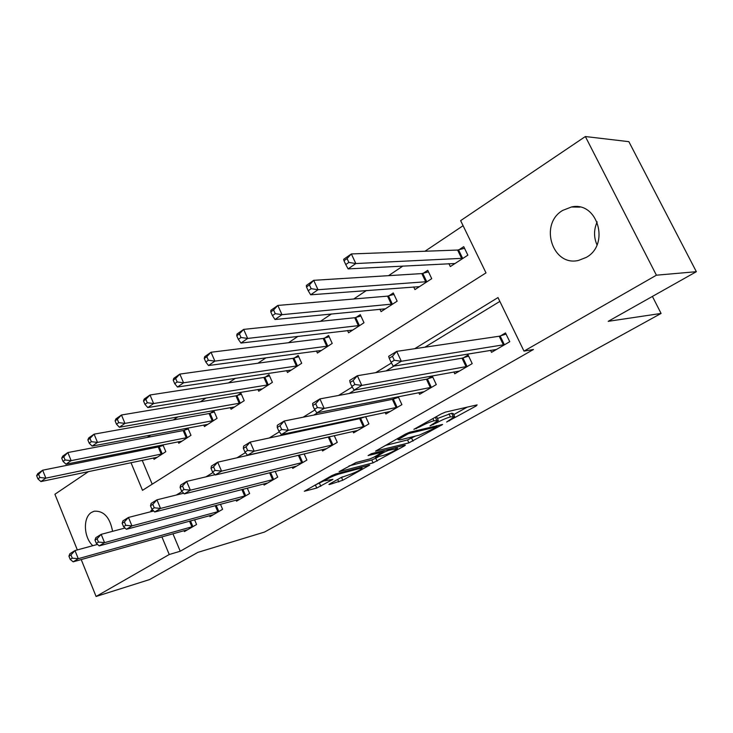 <?xml version="1.0" encoding="UTF-8"?>
<svg xmlns="http://www.w3.org/2000/svg" width="733" height="733" viewBox="0 0 733 733"><rect width="100%" height="100%" fill="white"/><g stroke="black" fill="none" stroke-linecap="round" stroke-linejoin="round"><path stroke-width="1.1" d="M446.626 422.034L476.239 405.926L477.11 404.882L445.563 412.074L441.129 413.962L413.898 429.318L419.963 426.743C425.25 423.885 429.904 421.906 433.927 420.797L438.361 420.476L429.978 425.873L436.776 422.739C442.008 419.927 446.562 417.984 450.447 416.912L454.662 416.601L446.626 422.034M92.825 545.7C83.58 537.445 82.792 517.379 91.57 512.367L94.163 511.213C103.793 510.635 109.932 517.333 112.589 531.324M562.642 210.435L571.474 206.981C597.496 200.961 610.332 244.483 586.244 257.402L578.603 260.398C552.444 266.94 538.892 224.161 562.642 210.435M329.887 483.798L328.906 484.486L329.566 484.504L342.769 480.252L369.734 465.089L335.796 473.939L331.6 475.735L304.332 491.257L316.757 488.041L332.91 479.373L324.664 480.83C327.514 478.53 332.122 476.303 338.49 474.159L360.462 468.277L362.111 468.369C359.289 470.623 354.781 472.803 348.587 474.911L340.927 477.623L329.887 483.798M130.987 462.67L142.504 490.331L486.006 272.887L460.636 220.642L585.355 136.53L628.859 141.671L696.35 271.696L608.179 321.338L661.084 313.44L264.503 532.057L197.892 552.361L149.55 579.583L96.087 596.47L81.216 559.563M696.35 271.696L656.411 275.196L523.994 351.125L497.991 297.571L414.704 348.706M172.933 533.761L180.245 551.234L533.441 349.504L523.994 351.125M180.245 551.234L169.25 554.514L96.087 596.47M408.904 442.888L442.622 424.471L409.921 432.168L405.569 434.018L375.534 451.125L408.904 442.888L407.539 439.928L415.373 436.089M404.204 446.04L373.07 462.862L339.104 471.658L356.064 462.523L369.753 458.959L373.922 457.172L382.873 451.995L368.085 455.569L371.411 453.69L404.79 445.188L405.349 445.243L404.204 446.04L403.91 445.407M499.851 301.4L424.893 347.204M393.997 366.079L386.08 370.916M354.882 389.974L349.082 393.511M317.646 412.716L313.788 415.08M282.168 434.394L280.079 435.677M248.322 455.074L247.836 455.367M490.533 350.282L491.513 352.344L509.747 341.706L505.504 332.938L500.547 335.87M453.892 371.924L454.772 373.793L472.208 363.614L468.112 355.019L463.366 357.814M418.8 392.622L419.597 394.327L436.291 384.578L432.333 376.139L427.788 378.824M397.112 396.929L393.703 398.935M398.221 396.709L401.895 404.653L385.888 413.998L385.173 412.432M362.753 417.214L361.03 418.231M365.593 416.61L368.919 423.903L353.572 432.864L352.921 431.416M334.257 435.64L337.281 442.365L322.547 450.969L321.952 449.631M304.14 453.874L306.907 460.104L292.751 468.36L292.201 467.123M275.177 471.346L277.715 477.137L264.1 485.081L263.596 483.927M247.296 488.132L249.632 493.529L236.539 501.17L236.072 500.089M220.45 504.249L222.612 509.298L209.995 516.664L209.565 515.647M194.584 519.761L196.581 524.498L184.432 531.59L184.029 530.637M463.091 225.7L424.984 251.245M402.948 266.015L388.563 275.663M366.372 290.534L353.746 299M331.444 313.953L320.431 321.329M298.038 336.337L288.518 342.723M266.07 357.768L257.924 363.229M235.449 378.292L228.577 382.901M206.092 397.973L200.393 401.794M177.917 416.857L173.309 419.945M150.851 434.999L147.26 437.409M137.822 449.842L138.299 450.978M142.202 460.315L152.189 484.192M448.898 263.614L450.319 266.574L467.856 255.166L463.732 246.645L458.959 249.779M413.669 286.905L414.942 289.59L431.728 278.668L427.742 270.303L423.179 273.299M379.914 309.179L381.059 311.635L397.149 301.171L393.291 292.953L388.911 295.83M347.543 330.51L348.578 332.773L364.008 322.74L360.269 314.659L356.073 317.416M316.473 350.96L317.416 353.049L332.214 343.42L328.595 335.476L324.572 338.124M286.621 370.586L287.492 372.52L301.703 363.266L298.194 355.468L294.327 358.006M257.934 389.443L258.722 391.23L272.392 382.342L268.984 374.664L265.264 377.11M230.327 407.557L231.06 409.234L244.208 400.676L240.9 393.135L237.318 395.481M203.756 424.993L204.425 426.56L217.087 418.323L213.871 410.901L210.426 413.165M178.156 441.779L178.779 443.245L190.974 435.31L187.85 428.008L184.533 430.189M161.984 445.013L159.574 446.589M162.909 444.821L165.814 451.684L154.058 459.334L153.472 457.951M661.084 313.44L652.407 296.434M585.355 136.53L656.411 275.196M77.332 549.915L54.911 494.253L88.537 471.576M110.912 456.485L113.578 454.689M126.58 452.087L127.056 453.241M152.427 509.71L150.961 510.617L151.355 511.579M161.892 536.868L169.25 554.514M391.468 362.963L375.69 372.657M352.243 387.051L338.527 395.463M314.906 409.967L303.086 417.224M279.346 431.801L269.258 437.995M245.418 452.627L236.924 457.841M213.019 472.51L205.991 476.826M182.059 491.522L176.369 495.013M152.849 510.131L150.961 510.617M596.992 244.84C593.684 237.272 593.739 229.621 597.175 221.888M454.442 416.124L453.232 413.549L451.61 413.229L453.049 416.298M437.445 418.525L451.61 413.229M438.123 419.972L436.905 417.361L435.961 416.875M453.736 414.631L467.086 407.172M385.201 445.508L407.539 439.928M436.272 427.421L436.776 426.762L408.473 433.634L398.019 439.663L399.916 439.919L419.395 435.09L436.272 427.421M378.594 456.659L375.782 458.226L377.101 461.13M349.036 465.904L371.75 459.957L375.782 458.226M383.542 455.367C389.837 453.251 394.491 450.987 397.506 448.578L388.472 450.346L384.303 452.133L375.388 457.282L383.542 455.367M314.494 485.383L324.536 480.555M339.91 478.191L342.522 476.826M343.979 260.728L345.765 264.576L348.853 262.423L347.066 258.575L343.979 260.728L343.667 259.317L351.354 253.939L355.826 263.55L348.111 268.892L455.037 263.504M464.53 248.295L457.603 250.054L351.354 253.939L347.066 258.575M463.064 258.282L355.826 263.55L348.853 262.423M348.111 268.892L345.765 264.576M389.241 358.3L391.083 362.267L394.308 360.279L392.467 356.311L389.241 358.3L388.673 356.33L396.709 351.364L401.317 361.268L504.762 344.611M394.308 360.279L401.317 361.268L393.255 366.198L496.424 349.476M392.467 356.311L396.709 351.364L499.21 336.236L506.063 334.101M391.083 362.267L393.255 366.198M306.495 286.951L308.208 290.717L311.149 288.674L309.427 284.899L306.495 286.951L306.385 285.439L313.697 280.318L318.003 289.727L310.664 294.813L419.459 286.649M428.484 271.851L421.814 273.592L313.697 280.318L309.427 284.899M427.147 281.655L318.003 289.727L311.149 288.674M310.664 294.813L308.208 290.717M270.789 311.928L272.447 315.621L275.241 313.669L273.583 309.977L270.789 311.928L270.871 310.325L277.834 305.441L281.994 314.668L274.994 319.506L385.393 308.822M393.969 294.409L387.546 296.132L277.834 305.441L273.583 309.977M392.751 304.03L281.994 314.668L275.241 313.669M274.994 319.506L272.447 315.621M236.75 335.741L238.344 339.361L241.02 337.501L239.416 333.872L236.75 335.741L237.006 334.046L243.649 329.392L247.653 338.435L240.983 343.053L352.729 330.07M360.902 316.033L354.708 317.737L243.649 329.392L239.416 333.872M359.793 325.479L247.653 338.435L241.02 337.501M240.983 343.053L238.344 339.361M350.062 382.507L351.831 386.383L354.9 384.495L353.123 380.61L350.062 382.507L349.723 380.454L357.356 375.727L361.8 385.421L467.443 366.39M354.9 384.495L361.8 385.421L354.121 390.112L459.463 371.054M353.123 380.61L357.356 375.727L462.019 358.19L468.625 356.11M351.831 386.383L354.121 390.112M312.78 405.532L314.484 409.335L317.407 407.539L315.694 403.736L312.78 405.532L312.643 403.416L319.909 398.908L324.188 408.409L431.728 387.244M317.407 407.539L324.188 408.409L316.885 412.871L424.086 391.697M315.694 403.736L319.909 398.908L426.441 379.208L432.809 377.165M314.484 409.335L316.885 412.871M277.257 427.476L278.897 431.206L281.683 429.492L280.033 425.763L277.257 427.476L277.303 425.296L284.239 420.999L288.362 430.308L397.524 407.209M281.683 429.492L288.362 430.308L281.399 434.559L390.194 411.479M280.033 425.763L284.239 420.999L392.357 399.338L398.505 397.332M278.897 431.206L281.399 434.559M204.26 358.464L205.799 362.02L208.355 360.242L206.807 356.687L204.26 358.464L204.672 356.705L211.012 352.252L214.888 361.122L208.511 365.538L321.402 350.456M329.19 336.768L323.198 338.454L211.012 352.252L206.807 356.687M328.173 346.049L214.888 361.122L208.355 360.242M208.511 365.538L205.799 362.02M243.374 448.404L244.959 452.059L247.617 450.429L246.022 446.773L243.374 448.404L243.585 446.168L250.21 442.072L254.186 451.189L364.722 426.349M247.617 450.429L254.186 451.189L247.543 455.248L357.704 430.454M246.022 446.773L250.21 442.072L359.674 418.635L365.62 416.674M244.959 452.059L247.543 455.248M173.217 380.18L174.711 383.661L177.148 381.966L175.645 378.475L173.217 380.18L173.767 378.347L179.832 374.096L183.58 382.8L177.478 387.024L291.313 370.028M298.743 356.687L292.962 358.345L179.832 374.096L175.645 378.475M297.818 365.794L183.58 382.8L177.148 381.966M177.478 387.024L174.711 383.661M143.521 400.951L144.969 404.369L147.296 402.747L145.849 399.32L143.521 400.951L144.199 399.064L150.008 394.995L153.628 403.535L147.8 407.566L262.405 388.838M269.497 375.827L263.898 377.468L150.008 394.995L145.849 399.32M268.663 384.77L153.628 403.535L147.296 402.747M147.8 407.566L144.969 404.369M115.099 420.834L116.492 424.187L118.728 422.639L117.326 419.276L115.099 420.834L115.896 418.891L121.458 414.997L124.967 423.381L119.378 427.247L234.597 406.925M241.377 394.235L235.962 395.838L121.458 414.997L117.326 419.276M240.616 403.013L124.967 423.381L118.728 422.639M119.378 427.247L116.492 424.187M211.022 468.396L212.552 471.97L215.09 470.412L213.55 466.829L211.022 468.396L211.388 466.106L217.71 462.193L221.558 471.136L333.258 444.72M215.09 470.412L221.558 471.136L215.209 475.011L326.515 448.651M213.55 466.829L217.71 462.193L330.198 436.556M212.552 471.97L215.209 475.011M180.089 487.5L181.573 491.009L184.001 489.516L182.517 485.997L180.089 487.5L180.602 485.164L186.649 481.425L190.369 490.194L303.041 462.358M184.001 489.516L190.369 490.194L184.295 493.905L296.563 466.142M182.517 485.997L186.649 481.425L214.943 474.709M181.573 491.009L184.295 493.905M150.503 505.779L151.933 509.215L154.26 507.795L152.821 504.341L150.503 505.779L151.135 503.406L156.926 499.824L160.527 508.427L273.995 479.309M154.26 507.795L160.527 508.427L154.718 511.982L267.765 482.946M152.821 504.341L156.926 499.824L183.644 493.217M151.933 509.215L154.718 511.982M87.859 439.892L89.215 443.19L91.35 441.697L89.994 438.398L87.859 439.892L88.757 437.903L94.099 434.165L97.498 442.402L92.138 446.104L207.842 424.343M214.32 411.946L209.07 413.531L94.099 434.165L89.994 438.398M213.633 420.568L97.498 442.402L91.35 441.697M92.138 446.104L89.215 443.19M122.164 523.28L123.547 526.66L125.774 525.295L124.381 521.905L122.164 523.28L122.915 520.888L128.467 517.452L131.949 525.9L246.059 495.618M125.774 525.295L131.949 525.9L126.378 529.299L240.067 499.118M124.381 521.905L128.467 517.452L153.701 510.974M123.547 526.66L126.378 529.299M61.728 458.171L63.047 461.405L65.1 459.976L63.78 456.732L61.728 458.171L62.736 456.137L67.848 452.554L71.147 460.636L66.007 464.2L182.068 441.11M188.271 428.997L183.177 430.564L67.848 452.554L63.78 456.732M187.648 437.482L71.147 460.636L65.1 459.976M66.007 464.2L63.047 461.405M94.997 540.065L96.344 543.382L98.479 542.072L97.123 538.746L94.997 540.065L95.858 537.637L101.181 534.348L104.553 542.64L219.167 511.313M98.479 542.072L104.553 542.64L99.212 545.902L213.395 514.685M97.123 538.746L101.181 534.348L125.022 528.026M96.344 543.382L99.212 545.902M36.65 475.708L37.924 478.896L39.903 477.522L38.62 474.333L36.65 475.708L37.74 473.646L42.661 470.201L45.858 478.145L40.92 481.563L157.219 457.273M163.175 445.444L158.227 446.974L42.661 470.201L38.62 474.333M162.607 453.773L45.858 478.145L39.903 477.522M40.92 481.563L37.924 478.896M68.929 556.164L70.231 559.426L72.283 558.161L70.973 554.899L68.929 556.164L69.892 553.717L74.995 550.556L78.275 558.702L193.265 526.431M72.283 558.161L78.275 558.702L73.144 561.835L187.703 529.675M70.973 554.899L74.995 550.556L97.516 544.417M70.231 559.426L73.144 561.835M449.274 420.174L449.558 420.779M416.188 428.035L416.5 428.704M433.047 424.031L433.34 424.664M448.999 413.833L450.447 416.912M436.456 422.034L436.776 422.739M435.283 417.26L436.639 420.156M432.91 418.607L433.927 420.797M419.652 426.075L419.963 426.743M475.882 405.166L476.239 405.926M441.055 424.645L441.376 425.332M411.644 438.169L413.009 441.129M436.318 425.781L436.776 426.762M408.089 432.809L408.473 433.634M405.129 434.266L405.441 434.935M401.537 436.291L401.849 436.95M371.75 459.957L373.07 462.862M381.856 451.033L382.269 451.94M395.563 447.533L395.976 448.431M388.059 449.448L388.472 450.346M383.606 450.584L384.303 452.133M376.212 455.889L376.487 456.512M360.095 467.462L360.462 468.277M338.115 473.326L338.49 474.159M331.646 479.51L331.902 480.078M319.524 483.377L320.825 486.291M315.465 485.118L316.757 488.041M368.415 465.244L368.681 465.821M341.486 477.403L342.769 480.252M337.675 479.446L338.802 481.957M458.556 249.889L462.67 258.392M457.603 250.054L461.708 258.566M503.434 344.986L499.21 336.236M504.368 344.739L500.144 335.998M422.776 273.409L426.743 281.765M421.814 273.592L425.781 281.948M388.508 295.94L392.357 304.14M387.546 296.132L391.385 304.342M355.679 317.526L359.399 325.589M354.708 317.737L358.428 325.8M466.106 366.775L462.019 358.19M467.049 366.527L462.972 357.951M430.381 387.638L426.441 379.208M431.334 387.372L427.394 378.952M396.177 407.612L392.357 399.338M397.13 407.337L393.309 399.073M324.178 338.243L327.779 346.159M323.198 338.454L326.808 346.388M363.376 426.762L359.674 418.635M364.338 426.487L360.636 418.36M293.933 358.125L297.433 365.914M292.962 358.345L296.453 366.143M264.879 377.229L268.269 384.889M263.898 377.468L267.298 385.127M236.933 395.6L240.232 403.132M235.962 395.838L239.251 403.379M331.912 445.142L328.32 437.152M332.864 444.849L329.282 436.868M301.684 462.789L298.349 455.248M302.647 462.496L299.339 455.01M272.649 479.749L269.579 472.739M273.611 479.446L270.569 472.492M210.041 413.284L213.248 420.696M209.07 413.531L212.277 420.944M244.712 496.058L241.89 489.525M245.674 495.755L242.87 489.268M184.148 430.308L187.263 437.601M183.177 430.564L186.292 437.858M217.82 511.762L215.218 505.642M218.782 511.451L216.198 505.385M159.189 446.718L162.222 453.892M158.227 446.974L161.251 454.158M191.927 526.88L189.508 521.154M192.889 526.569L190.488 520.879M571.474 206.981L579.913 207.127M436.63 425.708L437.097 426.716M397.515 438.563L398.019 439.663M382.369 450.896L382.809 451.858M396.874 447.203L397.35 448.229M375.049 456.54L375.388 457.282M361.534 467.077L361.974 468.048M324.243 479.886L324.664 480.83"/></g></svg>
